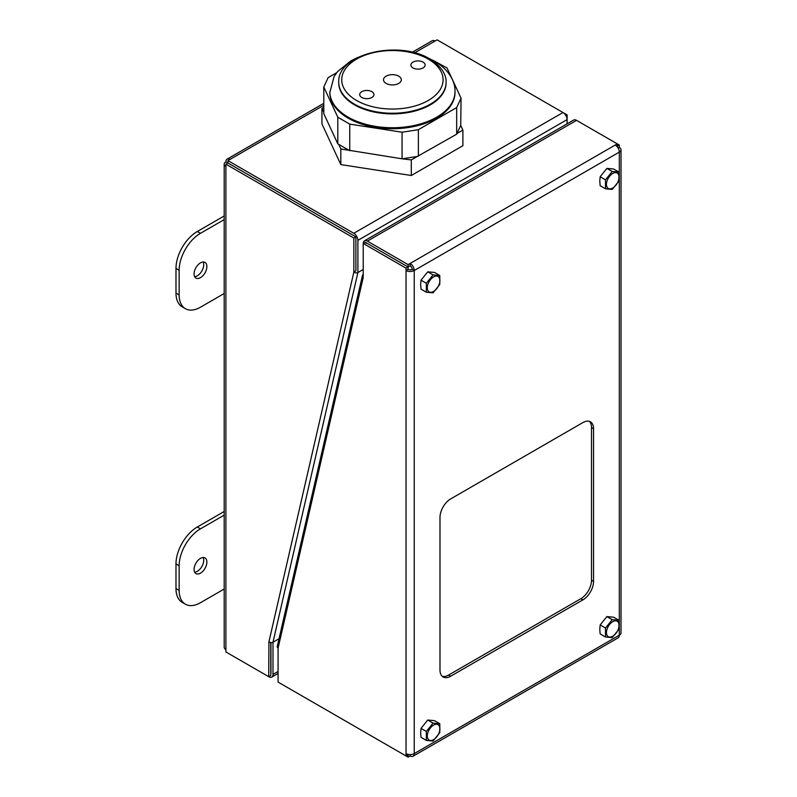 <?xml version="1.0" encoding="UTF-8"?>
<svg xmlns="http://www.w3.org/2000/svg" width="797" height="797" viewBox="0 0 797 797"><rect width="100%" height="100%" fill="white"/><g stroke="black" fill="none" stroke-linecap="round" stroke-linejoin="round"><path stroke-width="1.2" d="M567.075 123.854L567.075 119.61L357.903 240.375L357.903 272.534L363.223 269.456L357.903 272.534A2.899 2.012 -167.1 0 1 353.858 272.026L353.858 238.044L225.9 164.162L225.9 166.523A5.788 3.347 0 0 1 224.196 164.162L224.196 647.234A5.788 3.347 0 0 0 225.9 649.595L225.9 166.523M225.9 649.595L225.9 651.956L268.719 676.683L268.948 641.705A2.899 2.012 12.9 0 0 272.992 642.213L272.992 674.421A5.788 3.347 60 0 1 271.787 677.071A5.788 3.347 60 0 1 268.898 676.783L227.942 653.141M225.9 164.162L227.942 162.977L227.942 160.615L229.994 159.43A5.788 3.347 -120 0 0 227.095 159.151A5.788 3.347 -120 0 0 227.015 159.191A5.788 3.347 -120 0 0 225.9 161.801A5.788 3.347 0 0 0 224.196 164.162M353.858 238.044L355.9 236.858L225.9 161.801M224.196 219.613L200.475 233.312A30.156 17.414 120 0 0 179.146 270.253L179.146 294.88A30.156 17.414 120 0 0 185.392 308.688A30.156 17.414 120 0 0 200.475 307.194L224.196 293.495M194.079 273.949A9.046 5.22 120 0 0 195.952 278.083A9.046 5.22 120 0 0 202.926 275.662A9.046 5.22 120 0 0 206.871 266.557A9.046 5.22 120 0 0 204.998 262.412A9.046 5.22 120 0 0 198.025 264.843A9.046 5.22 120 0 0 194.079 273.949M224.196 515.131L200.475 528.829A30.156 17.414 120 0 0 179.146 565.77L179.146 590.398A30.156 17.414 120 0 0 185.392 604.206A30.156 17.414 120 0 0 200.475 602.711L224.196 589.013M224.196 511.485L197.317 527.006A30.156 17.414 -60 0 0 175.988 563.947L175.988 588.575A30.156 17.414 -60 0 0 182.234 602.383L185.392 604.206M194.079 569.466A9.046 5.22 120 0 0 195.952 573.601A9.046 5.22 120 0 0 202.926 571.18A9.046 5.22 120 0 0 206.871 562.074A9.046 5.22 120 0 0 204.998 557.93A9.046 5.22 120 0 0 198.025 560.361A9.046 5.22 120 0 0 194.079 569.466M270.94 642.551L270.94 673.236A2.899 1.674 60 0 1 270.771 674.093M279.04 638.716L272.992 642.213L279.04 638.716M363.273 243.414A5.788 3.347 60 0 1 364.468 240.824A5.788 3.347 60 0 1 367.367 241.112L408.094 264.624L617.267 143.858L619.309 145.044L619.309 147.405L618.113 148.093M619.309 145.044L617.267 146.22L617.267 143.858L576.49 120.317M615.214 145.044A5.788 3.347 60 0 1 618.193 148.232A5.788 3.347 60 0 1 619.309 152.127A5.788 3.347 0 0 0 621.012 149.766A5.788 3.347 0 0 0 619.309 147.405M410.136 754.58L410.136 755.964A5.788 3.347 -120 0 0 413.035 756.253L618.113 637.849A5.788 3.347 -120 0 0 618.193 637.809A5.788 3.347 -120 0 0 619.309 635.199A5.788 3.347 0 0 0 621.012 632.838L621.012 149.766M413.035 756.253A5.788 3.347 -120 0 0 413.115 756.204A5.788 3.347 -120 0 0 414.231 753.603A5.788 3.347 180 0 1 406.042 753.603L406.042 755.964L408.642 754.47M408.094 754.37L408.094 757.15L410.136 755.964M282.218 684.474A5.788 3.347 -120 0 0 282.228 684.484L408.094 757.15M414.231 270.532L619.309 152.127L619.309 635.199L414.231 753.603L414.231 270.532A5.788 3.347 180 0 1 406.042 270.532L408.094 269.356A2.899 1.674 180 0 0 412.188 269.356A2.899 1.674 60 0 0 411.621 267.403A2.899 1.674 60 0 0 410.136 265.809L410.136 263.438A5.788 3.347 60 0 1 413.115 266.636A5.788 3.347 60 0 1 414.231 270.532L412.188 269.356M439.994 670.068L439.994 517.392A15.083 8.707 -60 0 1 450.664 498.922L582.886 422.579A15.083 8.707 -60 0 1 590.428 421.832A15.083 8.707 -60 0 1 593.546 428.736L593.546 581.421A15.083 8.707 -60 0 1 582.886 599.892L450.664 676.225A15.083 8.707 -60 0 1 443.122 676.972A15.083 8.707 -60 0 1 439.994 670.068M365.923 243.334A2.899 1.674 60 0 1 367.367 243.474L408.094 266.985L410.136 265.809M363.223 277.426A2.899 2.012 -167.1 0 1 362.446 275.603L277.306 646.277A2.899 2.012 12.9 0 0 278.083 648.11L363.223 277.426L363.223 243.444L406.042 268.171L408.094 266.985L408.094 264.624M364.468 240.824L573.651 120.058A5.788 3.347 60 0 1 576.54 120.347L367.367 241.112M406.042 268.171L406.042 753.603M363.223 243.444L365.265 242.258L408.094 266.985L408.094 269.356M278.083 648.11L278.083 682.093L406.042 755.964M362.446 275.603A2.899 2.012 -167.1 0 1 363.223 274.586M442.166 676.264A15.083 8.707 120 0 0 448.611 675.049L580.844 598.706A15.083 8.707 120 0 0 591.504 580.236L591.504 427.551A15.083 8.707 120 0 0 589.332 421.364M420.637 284.449L421.015 289.152L426.345 292.23L433.06 292.828L439.785 284.469L439.785 275.503L434.455 272.425L427.73 271.827L421.015 280.185L420.637 284.449M439.785 275.503L433.06 274.905L427.73 271.827M433.06 274.905L426.345 283.264L421.015 280.185M426.345 283.264L426.345 292.23M427.302 287.807A8.906 5.141 120 0 0 433.598 291.443A8.906 5.141 120 0 0 439.894 280.544A8.906 5.141 -60 0 0 433.598 276.908A8.906 5.141 -60 0 0 427.302 287.807M599.782 181.029L600.161 185.721L605.491 188.799L612.206 189.407L618.93 181.039L618.93 172.072L613.6 169.004L606.876 168.396L600.161 176.765L599.782 181.029M618.93 172.072L612.206 171.475L606.876 168.396M612.206 171.475L605.491 179.843L600.161 176.765M605.491 179.843L605.491 188.799M606.447 184.386A8.906 5.141 120 0 0 612.744 188.012A8.906 5.141 120 0 0 619.04 177.113A8.906 5.141 -60 0 0 612.744 173.477A8.906 5.141 -60 0 0 606.447 184.386M599.782 629.222L600.161 633.924L605.491 637.002L612.206 637.6L618.93 629.241L618.93 620.275L613.6 617.197L606.876 616.599L600.161 624.958L599.782 629.222M618.93 620.275L612.206 619.677L606.876 616.599M612.206 619.677L605.491 628.036L600.161 624.958M605.491 628.036L605.491 637.002M606.447 632.579A8.906 5.141 120 0 0 612.744 636.215A8.906 5.141 120 0 0 619.04 625.316A8.906 5.141 -60 0 0 612.744 621.68A8.906 5.141 -60 0 0 606.447 632.579M420.637 732.652L421.015 737.355L426.345 740.433L433.06 741.031L439.785 732.672L439.785 723.706L434.455 720.627L427.73 720.03L421.015 728.388L420.637 732.652M439.785 723.706L433.06 723.108L427.73 720.03M433.06 723.108L426.345 731.467L421.015 728.388M426.345 731.467L426.345 740.433M427.302 736.01A8.906 5.141 120 0 0 433.598 739.646A8.906 5.141 120 0 0 439.894 728.737A8.906 5.141 -60 0 0 433.598 725.111A8.906 5.141 -60 0 0 427.302 736.01M567.075 119.61A5.788 3.347 -120 0 0 562.981 112.516L567.125 114.907L565.9 115.615M357.903 240.375A5.788 3.347 -120 0 0 353.808 233.282L227.942 160.615M353.808 235.643L227.942 162.977M414.629 52.831L435.072 41.036A5.788 3.347 -120 0 0 432.173 40.747A5.788 3.347 -120 0 0 432.104 40.796M435.072 41.036L437.115 39.85L562.981 112.516L353.808 233.282M323.791 107.226L321.938 108.292L321.938 123.904L340.827 164.59L411.302 175.499L462.898 145.712L462.898 130.1L460.726 125.438L461.045 98.17L456.671 107.585L456.671 134.185L460.726 125.438M456.671 107.585L418.375 129.692L402.067 132.222L402.067 158.812L411.302 159.888L456.671 134.185M411.302 175.499L411.302 159.888M340.827 164.59L340.827 148.979L402.067 158.812M402.067 132.222L349.753 124.123L337.808 117.229L337.808 143.829L348.897 150.234M349.753 124.123L349.753 150.723M338.665 144.317L340.827 148.979M321.938 108.292L323.791 112.277M337.808 143.829L323.791 113.622L323.791 87.032L328.165 77.608L336.673 72.696M461.045 98.17L447.027 67.964L434.126 60.921M456.98 133.507L462.898 130.1M417.21 156.471L403.222 158.633M418.375 129.692L418.375 156.292M337.808 117.229L323.791 87.032M358.371 57.205L350.869 60.831L337.559 71.6L334.092 76.482L329.828 92.601A62.584 36.134 0 0 0 348.159 118.145A62.584 36.134 0 0 0 416.363 125.976A62.584 36.134 0 0 0 454.997 92.601L454.997 91.615C455.406 82.141 449.428 69.897 434.425 61.09L426.465 57.205M338.735 82.579A53.688 30.993 0 0 0 338.735 82.898A53.688 30.993 0 0 0 354.456 104.815A53.688 30.993 0 0 0 412.966 111.53A53.688 30.993 0 0 0 446.101 82.898A53.688 30.993 0 0 0 446.101 82.579M398.709 76.163A8.897 5.141 0 0 0 389.016 75.048A8.897 5.141 0 0 0 383.516 79.79A8.897 5.141 0 0 0 386.127 83.426A8.897 5.141 0 0 0 395.82 84.542A8.897 5.141 0 0 0 401.309 79.79A8.897 5.141 0 0 0 398.709 76.163M423.038 62.106A7.113 4.105 0 0 0 415.287 61.22A7.113 4.105 0 0 0 410.893 65.015A7.113 4.105 0 0 0 412.976 67.924A7.113 4.105 0 0 0 420.736 68.811A7.113 4.105 0 0 0 425.13 65.015A7.113 4.105 0 0 0 423.038 62.106M371.86 91.665A7.113 4.105 0 0 0 364.099 90.768A7.113 4.105 0 0 0 359.706 94.564A7.113 4.105 0 0 0 361.788 97.473A7.113 4.105 0 0 0 369.549 98.37A7.113 4.105 0 0 0 373.942 94.564A7.113 4.105 0 0 0 371.86 91.665M224.196 215.967L197.317 231.489A30.156 17.414 -60 0 0 175.988 268.43L175.988 293.057A30.156 17.414 -60 0 0 182.234 306.865L185.392 308.688M194.657 276.689A9.046 5.22 120 0 0 203.713 264.734A9.046 5.22 120 0 0 203.135 261.994M194.657 572.196A9.046 5.22 120 0 0 203.713 560.251A9.046 5.22 120 0 0 203.135 557.511M567.125 123.824L567.125 114.907M268.719 676.683L270.771 675.507L270.771 642.521M268.719 642.701L269.655 642.163M268.948 641.705L353.858 272.026L355.9 270.841L355.9 236.858M200.475 528.829L197.317 527.006M272.992 674.421L278.083 671.482M450.664 676.225L448.611 675.049M582.886 599.892L580.844 598.706M593.546 581.421L591.504 580.236M593.546 428.736L591.504 427.551M229.994 159.43L323.791 105.274M329.828 91.615A62.584 36.134 0 0 0 348.159 117.159A62.584 36.134 0 0 0 416.363 124.999A62.584 36.134 0 0 0 454.997 91.615M338.735 82.25A53.688 30.993 0 0 0 354.456 104.168A53.688 30.993 0 0 0 412.966 110.893A53.688 30.993 0 0 0 446.101 82.25C446.45 76.97 443.62 67.386 429.752 58.958C399.098 39.641 337.111 53.608 338.735 82.25L338.735 82.898M356.588 100.482A50.669 29.25 0 0 0 428.248 100.482A50.669 29.25 0 0 0 428.248 59.108A50.669 29.25 0 0 0 356.588 59.108A50.669 29.25 0 0 0 356.588 100.482M200.475 233.312L197.317 231.489M179.146 270.253L175.988 268.43M179.146 294.88L175.988 293.057M179.146 590.398L175.988 588.575M179.146 565.77L175.988 563.947M357.903 272.534L272.992 642.213M271.787 677.071L278.083 673.445M432.173 40.747L412.268 52.233M323.791 103.321L227.095 159.151M446.101 82.898L446.101 82.25"/></g></svg>
